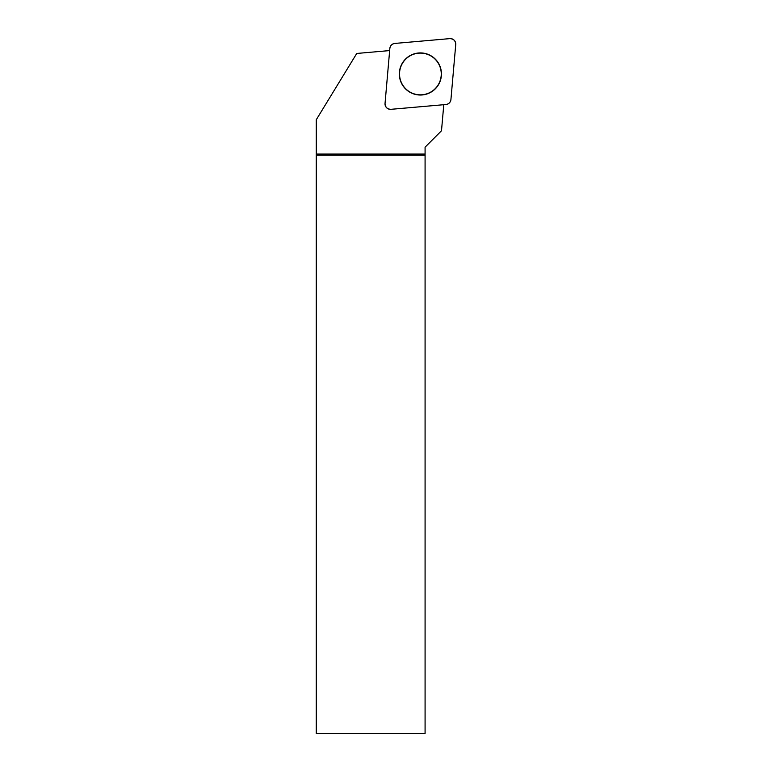 <?xml version="1.0" encoding="UTF-8"?>
<svg xmlns="http://www.w3.org/2000/svg" width="772" height="772" viewBox="0 0 772 772"><rect width="100%" height="100%" fill="white"/><g stroke="black" fill="none" stroke-linecap="round" stroke-linejoin="round"><path stroke-width="1.16" d="M390.931 109.325L445.975 104.509A5.443 5.443 0 0 0 450.925 99.559L455.741 44.515A5.443 5.443 0 0 0 449.844 38.619L394.801 43.435A5.443 5.443 0 0 0 389.85 48.385L385.035 103.429A5.443 5.443 0 0 0 390.931 109.325M435.283 59.087A21.056 21.056 0 0 0 405.503 59.087A21.056 21.056 0 0 0 405.503 88.857A21.056 21.056 0 0 0 435.283 88.857A21.056 21.056 0 0 0 435.283 59.087M316.25 733.4L316.25 155.075L425.082 155.075L425.082 733.4L316.25 733.4M316.259 155.075L316.259 119.756L356.751 53.461L389.667 50.576M443.784 104.703L441.497 130.777L425.082 147.191L425.082 154.053L316.259 154.053M425.082 154.053L425.082 155.075M420.393 53.104A20.863 20.863 0 0 0 399.529 73.967A20.863 20.863 0 0 0 420.393 94.831A20.863 20.863 0 0 0 441.256 73.967A20.863 20.863 0 0 0 420.393 53.104M394.82 43.435C391.973 43.898 390.314 45.558 389.85 48.395L385.045 103.4C385.209 107.173 387.187 109.151 390.96 109.315L445.965 104.509C448.812 104.046 450.462 102.386 450.925 99.549L455.741 44.544C455.567 40.762 453.598 38.793 449.815 38.619L394.82 43.435"/></g></svg>
